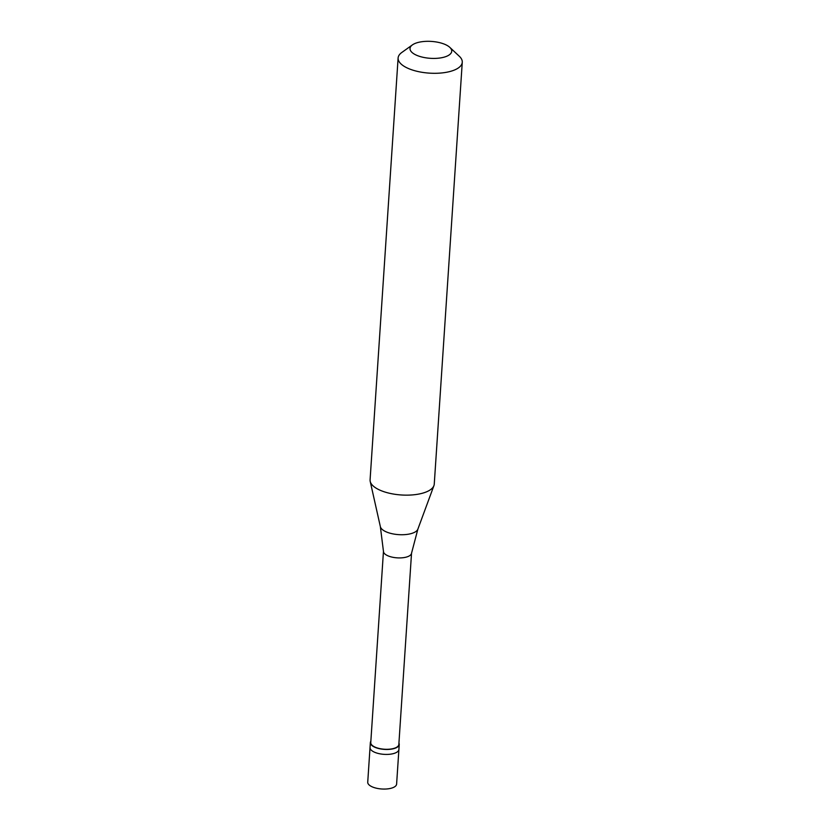 <?xml version="1.0" encoding="UTF-8"?>
<svg xmlns="http://www.w3.org/2000/svg" width="830" height="830" viewBox="0 0 830 830"><rect width="100%" height="100%" fill="white"/><g stroke="black" fill="none" stroke-linecap="round" stroke-linejoin="round"><path stroke-width="1.25" d="M370.356 742.591L367.732 782.182A14.473 5.862 3.8 0 0 377.806 788.5A14.473 5.862 3.8 0 0 394.188 787.068A14.473 5.862 -176.2 0 0 396.605 784.101L398.908 749.459A14.473 5.862 -176.2 0 1 396.491 752.416A14.473 5.862 3.8 0 1 380.099 753.858A14.473 5.862 3.8 0 1 370.035 747.54A14.473 5.862 3.8 0 0 380.099 753.858A14.473 5.862 3.8 0 0 396.491 752.416A14.473 5.862 -176.2 0 0 398.908 749.459L399.23 744.51A14.473 5.862 -176.2 0 1 396.823 747.467A14.473 5.862 3.8 0 1 380.431 748.899A14.473 5.862 3.8 0 1 370.356 742.591A14.473 5.862 3.8 0 1 370.854 741.242M383.46 551.338L370.761 742.611A14.069 5.696 3.8 0 0 380.555 748.753A14.069 5.696 3.8 0 0 396.481 747.363A14.069 5.696 -176.2 0 0 398.836 744.479L411.535 553.205M383.47 551.234A14.069 5.696 3.8 0 0 383.47 551.452A14.069 5.696 3.8 0 0 393.524 557.418A14.069 5.696 3.8 0 0 409.2 555.976A14.069 5.696 -176.2 0 0 411.514 553.309L417.874 529.146A18.934 7.667 -176.2 0 1 414.917 532.113A18.934 7.667 3.8 0 1 394.551 534.178A18.934 7.667 3.8 0 1 380.358 526.645L370.211 481.41A32.152 13.031 3.8 0 0 394.302 494.192A32.152 13.031 3.8 0 0 428.892 490.696A32.152 13.031 -176.2 0 0 433.924 485.643A32.152 13.031 -176.2 0 0 434.256 484.108L462.269 62.26A32.152 13.031 -176.2 0 1 456.905 68.849A32.152 13.031 3.8 0 1 420.488 72.034A32.152 13.031 3.8 0 1 398.11 58.007A32.152 13.031 3.8 0 1 401.813 52.466L412.427 44.882A20.895 8.466 3.8 0 0 420.208 56.565A20.895 8.466 3.8 0 0 448.242 55.527A20.895 8.466 -176.2 0 0 449.808 47.362L459.332 56.284A32.152 13.031 -176.2 0 1 462.269 62.26M398.11 58.007L370.087 479.844A32.152 13.031 3.8 0 0 370.211 481.41M449.808 47.362A20.895 8.466 -176.2 0 0 432.482 41.5A20.895 8.466 -176.2 0 0 413.506 44.208A20.895 8.466 3.8 0 0 412.427 44.882M398.919 743.109A14.473 5.862 -176.2 0 1 399.23 744.51M383.47 551.452L380.358 526.645M417.874 529.146L433.924 485.643"/></g></svg>
